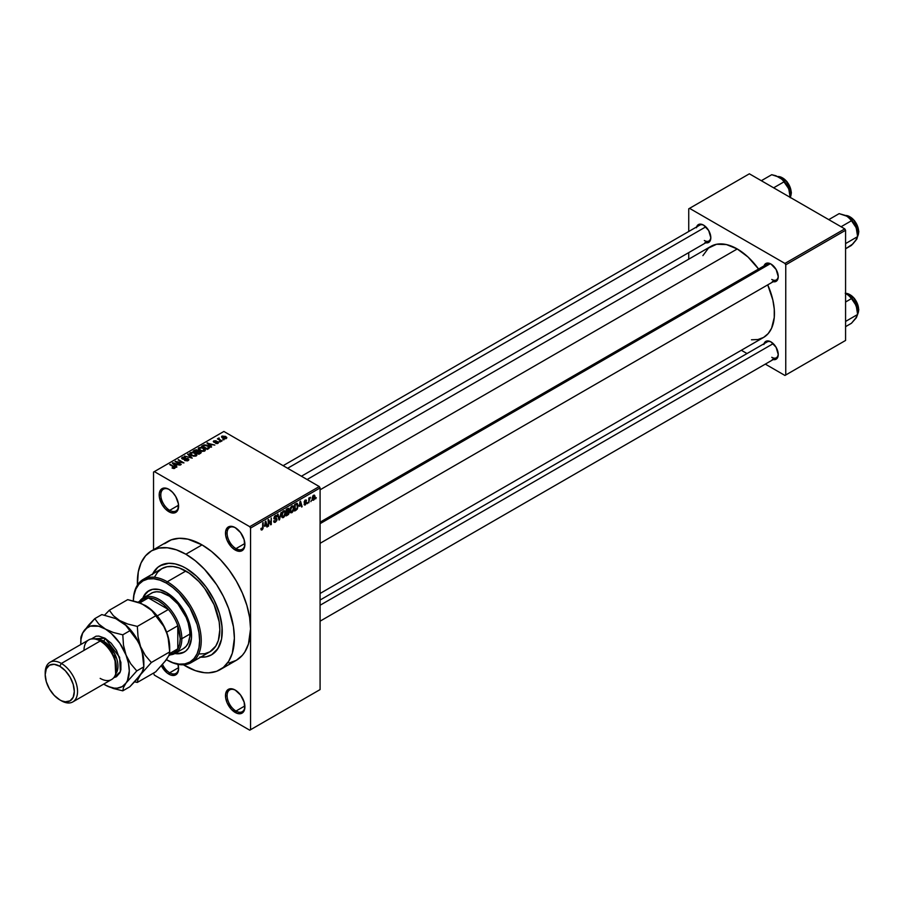 <?xml version="1.0" encoding="UTF-8"?>
<svg xmlns="http://www.w3.org/2000/svg" width="904" height="904" viewBox="0 0 904 904"><rect width="100%" height="100%" fill="white"/><g stroke="black" fill="none" stroke-linecap="round" stroke-linejoin="round"><path stroke-width="1.36" d="M235.605 527.868A12.577 7.266 -120 0 0 227.107 533.45A12.577 7.266 -120 0 0 236 548.615L235.187 550.016A13.718 7.921 60 0 1 225.492 533.213A13.718 7.921 60 0 1 235.187 527.62L231.48 526.32L228.328 526.93L225.672 531.134L225.672 535.507L227.119 540.389L231.48 547.022L235.187 550.016L240.577 551.248L243.255 549.7L244.701 546.491L244.148 539.699L240.577 532.614L235.187 527.62A13.718 7.921 60 0 1 244.894 544.423A13.718 7.921 60 0 1 235.187 550.016L236 548.615A12.577 7.266 60 0 1 227.785 537.541A12.577 7.266 60 0 1 229.706 527.461A12.577 7.266 60 0 1 235.605 527.868M235.605 690.294A12.577 7.266 -120 0 0 227.107 695.877A12.577 7.266 -120 0 0 236 711.052L235.187 712.454A13.718 7.921 60 0 1 225.492 695.651A13.718 7.921 60 0 1 235.187 690.046L231.48 688.758L228.328 689.368L225.672 693.571L225.672 697.944L227.119 702.815L231.48 709.459L237.085 713.335L240.577 713.674L243.255 712.137L244.701 708.928L244.148 702.137L240.577 695.052L235.187 690.046A13.718 7.921 60 0 1 244.894 706.849A13.718 7.921 60 0 1 235.187 712.454L236 711.052A12.577 7.266 60 0 1 227.785 699.967A12.577 7.266 60 0 1 229.706 689.899A12.577 7.266 60 0 1 235.605 690.294M177.998 664.361A13.718 7.921 60 0 1 178.596 668.576A13.718 7.921 60 0 1 168.901 674.181L169.703 672.779A12.577 7.266 -120 0 0 178.585 668.101A12.577 7.266 60 0 1 175.997 673.401A12.577 7.266 60 0 1 169.703 672.779L178.563 667.66L169.703 672.779A12.577 7.266 60 0 1 162.584 664.553A12.577 7.266 -120 0 0 169.703 672.779L168.901 674.181A13.718 7.921 60 0 1 161.443 665.841L167.003 672.87L170.788 675.062L174.28 675.401L177.862 672.44L178.596 668.576L177.862 663.864M169.308 489.584A12.577 7.266 -120 0 0 160.81 495.166A12.577 7.266 -120 0 0 169.703 510.342L168.901 511.743A13.718 7.921 60 0 1 159.194 494.94A13.718 7.921 60 0 1 168.901 489.335L165.183 488.047L162.031 488.657L159.375 492.861L159.375 497.234L162.031 504.5L165.183 508.749L170.788 512.624L174.28 512.963L177.862 510.003L178.416 503.844L175.76 496.578L172.607 492.341L168.901 489.335A13.718 7.921 60 0 1 178.596 506.138A13.718 7.921 60 0 1 168.901 511.743L169.703 510.342A12.577 7.266 60 0 1 161.488 499.257A12.577 7.266 60 0 1 163.421 489.188A12.577 7.266 60 0 1 169.308 489.584M320.084 522.184L767.191 264.047A9.142 5.277 60 0 1 771.372 264.284A9.142 5.277 -120 0 0 765.507 266.488M764.027 265.878A10.294 5.944 60 0 1 770.965 264.036L768.174 263.064L765.812 263.527L763.823 266.68M696.6 226.949A10.294 5.944 60 0 1 703.538 225.107L700.747 224.135L698.385 224.599L696.396 227.751M764.027 343.735A10.294 5.944 60 0 1 770.965 341.893L768.174 340.921L765.812 341.384L763.823 344.537M178.563 505.223L169.703 510.342L178.563 505.223M244.86 705.934L236 711.052L244.86 705.934M244.86 543.507L236 548.615L244.86 543.507M152.629 573.983A51.449 29.708 60 0 1 160.144 565.678A51.449 29.708 60 0 1 185.874 568.221L196.439 576.13L206.089 586.967L213.999 599.815L219.48 613.567L221.559 622.641L222.26 631.241L221.559 639.026L219.48 645.716L216.124 651.038L211.604 654.79L206.089 656.835L199.795 657.084L206.089 656.835L211.604 654.79A51.449 29.708 60 0 1 200.643 657.151A51.449 29.708 60 0 0 211.604 654.79L217.954 648.563L221.559 639.026L222.079 627.014L219.48 613.567L213.999 599.815L206.089 586.967L196.439 576.13L185.874 568.221A51.449 29.708 60 0 1 219.48 613.567A51.449 29.708 60 0 1 211.604 654.79A51.449 29.708 60 0 0 219.48 613.567A51.449 29.708 60 0 0 185.874 568.221L182.303 566.367L185.874 568.221A51.449 29.708 60 0 0 160.144 565.678L168.72 563.282L175.308 563.938L182.303 566.367L175.308 563.938L168.72 563.282L162.788 564.435L157.748 567.35L160.144 565.678A51.449 29.708 60 0 0 152.629 573.983M228.994 663.027L236.339 660.304A68.602 39.606 -120 0 0 250.555 628.901A68.602 39.606 -120 0 0 202.044 544.886L185.874 554.22A68.602 39.606 60 0 1 230.689 614.675A68.602 39.606 60 0 1 220.169 669.638A68.602 39.606 60 0 1 185.874 666.248A68.602 39.606 60 0 1 183.455 664.779L195.332 670.632L204.44 672.7L208.745 672.836L216.644 671.299L223.367 667.412L228.655 661.332L232.294 653.287L234.385 638.235L233.447 626.777L228.655 608.528L223.367 596.346L216.644 584.696L204.44 569.204L195.332 560.762L185.874 554.22L202.044 544.886L187.964 539.168L179.173 538.298L171.274 539.835L164.551 543.711M307.1 479.515L710.951 246.351A52.59 30.363 -120 0 1 737.246 248.962L748.049 257.041L758.569 269.03A52.59 30.363 -120 0 0 737.246 248.962L320.084 489.81L737.246 248.962L726.454 244.577L716.589 244.261L708.499 248.058L702.894 255.629M751.484 339.791L757.914 339.531L763.541 337.452A52.59 30.363 -120 0 0 767.722 284.873L772.841 299.981L774.253 309.055L774.253 317.473L771.609 328.175L768.174 333.61L763.541 337.452L320.084 593.476M320.084 600.041L767.191 341.904A9.142 5.277 60 0 1 771.372 342.141M283.121 465.673L699.775 225.119A9.142 5.277 60 0 1 703.956 225.356M220.169 669.638L236.339 660.304L242.374 655.298L244.826 651.999L248.464 643.953L250.555 628.901L250.555 729.731L320.084 689.582L320.084 487.934L250.555 528.083L250.555 729.731L320.084 689.582L249.741 730.195L154.347 675.119L153.533 673.073L154.347 675.119L249.741 730.195L320.084 689.582L320.084 487.934L319.27 486.544L249.741 526.682L154.347 471.606L223.876 431.457L319.27 486.544L320.084 487.934L250.555 528.083L250.555 628.901L249.617 617.443L246.86 605.341L242.374 593.069L236.339 581.091L228.994 569.882L220.61 559.87L211.502 551.429L202.044 544.886A68.602 39.606 -120 0 0 167.737 541.485L151.578 550.818A68.602 39.606 60 0 1 185.874 554.22L176.404 549.835L167.308 547.767L158.923 548.106L151.578 550.818L145.544 555.824L141.058 562.921L138.301 571.837L137.431 585.046A68.602 39.606 60 0 1 151.578 550.818M311.405 500.409L310.897 501.641L311.405 500.409M309.349 500.07L308.829 502.839L308.829 498.081L309.349 497.788L309.349 498.545L310.456 497.313L309.349 500.07L310.456 497.313L309.349 498.545L309.349 497.788L308.829 498.081L308.829 502.839L308.829 499.776L309.349 500.07M307.88 502.454L307.36 503.686L307.88 502.454M306.558 502.703L305.236 501.935L306.479 503.325L304.411 505.031L304.06 504.149L305.269 504.296L306.027 503.279L304.219 502.567L304.829 500.387L306.286 500.048L306.479 500.714L304.648 501.675L306.253 501.856L306.558 502.703L304.648 501.675L306.479 500.714L305.292 500.036L304.128 502.07L306.038 503.11L305.349 504.251L304.06 504.149L305.315 504.952L304.072 504.229L305.315 504.952L306.558 502.703L305.394 501.901M299.382 506.342L300.501 501.11L302.151 506.692L301.608 507.008L301.156 505.313L299.382 506.342L301.156 505.313L301.608 507.008L302.151 506.692L300.501 501.11L299.382 506.342M290.455 512.5L291.924 512.681L290.048 511.585L291.924 512.681L290.726 512.76L290.06 511.653L290.478 507.765L291.811 506.048L293.246 505.957L293.54 510.489L291.924 512.681L293.404 510.828L293.913 508.184L293.111 505.867L291.935 505.969L289.947 510.557L290.772 512.783M282.003 517.382L283.472 517.563L281.596 516.466L283.472 517.563L282.274 517.642L281.607 516.534L282.025 512.647L283.234 511.009L284.794 510.839L285.088 515.37L283.472 517.563L284.952 515.709L285.461 513.065L284.658 510.749L283.483 510.85L281.494 515.438L282.319 517.664M262.024 529.947L261.177 529.891L260.917 528.546L261.425 528.162L261.787 529.236L262.522 528.591L263.188 522.648L263.007 528.625L262.024 529.947L263.188 527.088L262.68 522.941L262.601 528.354L262.047 529.168L261.425 528.162L260.917 528.546L261.222 529.947L262.024 529.947L260.973 529.337L262.024 529.947L261.222 529.947M264.691 526.365L265.81 521.133L267.46 526.727L266.917 527.032L266.465 525.337L264.691 526.365L266.465 525.337L266.917 527.032L267.46 526.727L265.81 521.133L264.691 526.365M268.556 520.862L268.047 526.388L268.59 519.529L270.759 523.518L271.279 517.981L271.279 524.512L270.725 524.84L268.556 520.862L270.725 524.84L271.279 524.512L271.279 517.981L270.759 523.518L268.59 519.529L268.047 519.845L268.556 526.083L268.556 520.862M277.008 519.393L275.381 518.455L277.008 519.393L276.771 520.602L275.223 522.309L273.912 522.026L273.697 520.998L275.325 521.495L276.5 519.71L273.935 518.794L274.341 516.512L276.466 515.472L276.861 516.625L275.234 516.376L274.398 518.263L276.567 518.354L277.008 519.393L276.228 518.297L274.522 518.5L275.325 516.32L276.861 516.625L275.313 515.562L273.844 518.207L276.5 519.71L275.449 521.427L273.697 520.998L274.24 522.376L275.404 522.218L273.709 521.235L275.404 522.218L277.008 519.393L276.228 518.297M281.144 512.285L279.031 520.037L277.505 514.387L278.036 514.082L279.257 519.145L281.144 512.285L279.257 519.145L278.036 514.082L277.505 514.387L279.031 520.037L279.539 519.755L278.85 519.348L279.539 519.755L281.144 512.285M289.359 512.161L288.591 514.353L286.195 515.901L286.195 509.37L288.828 508.285L289.359 512.161L288.658 510.963L289.212 509.268L287.8 508.443L286.195 509.37L286.195 515.901L287.788 514.986L287.133 514.602L287.788 514.986L289.359 512.161L287.709 511.212L289.359 512.161M298.105 505.72L297.303 509.076L294.647 511.02L294.647 504.488L297.246 503.325L298.105 505.505L296.907 503.302L294.647 504.488L294.647 511.02L296.162 510.15L295.495 509.766L296.162 510.15L298.105 505.72L297.563 505.415L298.105 505.72M315.01 496.838L314.264 499.55L312.626 500.217L312.151 498.127L312.897 495.889L314.242 495.098L314.954 496.059L315.01 496.838L313.575 495.256L312.14 498.545L313.575 500.183L312.208 499.392L313.575 500.183L315.01 496.838L314.445 496.522L315.01 496.838M316.253 497.618L315.745 498.85L316.253 497.618M153.533 472.069L153.533 549.688L153.533 472.069L154.347 471.606L249.741 526.682L250.555 528.083L249.741 526.682L319.27 486.544L223.876 431.457L153.533 472.069M224.09 439.739L222.768 439.57L224.09 439.739M220.565 441.773L219.243 441.604L220.565 441.773M211.626 446.938L210.372 445.706L212.157 444.678L214.836 445.084L206.993 443.073L211.084 447.243L211.626 446.938L210.372 445.706L212.157 444.678L214.836 445.084L206.993 443.073L211.084 447.243L211.626 446.938M202.326 451.367L205.072 450.734L204.722 448.881L201.083 447.299L198.462 447.988L198.959 449.909L202.326 451.367L204.688 451.017L205.298 449.672L203.773 448.203L198.891 447.672L198.202 448.633L199.874 450.531L202.326 451.367M193.874 456.237L196.62 455.616L196.27 453.751L192.631 452.181L190.009 452.87L190.507 454.791L193.874 456.237L196.236 455.898L196.846 454.554L195.32 453.085L190.439 452.542L189.75 453.514L191.422 455.413L193.874 456.237M182.269 457.266L182.348 459.006L187.625 458.995L187.546 460.837L187.546 460.159L184.992 460.656L188.699 460.136L187.682 458.475L182.71 458.599L183.173 457.526L185.06 457.684L184.766 457.04L182.269 457.266L181.851 458.611L183.761 459.39L187.377 458.87L188.032 459.413L187.546 460.159L184.552 460.441L187.331 460.893L188.168 460.565L188.122 458.69L182.89 458.723L182.947 457.639L185.501 457.345L182.269 457.266L181.625 458.079M176.935 466.961L175.681 465.729L177.466 464.701L180.145 465.108L172.302 463.108L176.393 467.278L176.935 466.961L175.681 465.729L177.466 464.701L180.145 465.108L172.833 462.791L172.302 463.108L176.393 467.278L176.935 466.961M174.788 468.283L174.065 466.52L174.065 467.142L169.703 464.599L174.28 467.323L174.144 468.509L174.144 467.888L172.348 467.571L172.348 468.148L172.348 467.571L174.235 468.498L175.116 467.345L170.223 464.306L174.37 467.47L172.088 468.012L173.579 468.521L175.24 467.696M181.241 464.475L176.709 461.854L183.964 462.904L178.303 459.639L182.325 462.554L175.071 461.503L180.732 464.769L176.709 461.854L183.964 462.904L178.303 459.639L182.325 462.554L175.071 461.503L181.241 464.475M192.224 458.136L188.179 453.932L187.636 454.249L191.275 457.921L184.529 456.045L192.224 458.136L188.179 453.932L187.636 454.249L191.275 457.921L184.529 456.045L192.224 458.136M200.473 453.367L200.383 451.503L200.383 453.424L200.383 451.503L198.292 451.627L197.66 450.102L197.66 451.943L197.66 450.102L194.823 450.102L194.823 450.859L194.823 450.102L193.219 451.017L198.88 454.294L201.196 452.701L200.383 451.503L196.236 449.717L193.219 451.017L198.88 454.294L201.23 452.531M208.847 448.542L209.468 447.084L206.587 445.141L204.168 444.87L201.671 446.147L207.332 449.412L209.626 447.604L207.931 445.762L204.033 444.904L201.671 446.147L207.332 449.412L208.847 448.542M218.067 443.299L218.553 442.338L217.457 441.57L214.124 441.773L215.886 440.723L213.265 441.525L214.7 442.474L217.57 442.169L217.435 442.983L215.491 443.254L216.779 443.593L218.067 443.299L217.988 441.807L214.225 441.853L216.158 440.836L213.785 440.847L213.796 442.192L217.57 442.169L217.514 442.937L215.491 443.254L218.067 443.299L217.988 441.807M222.034 440.926L219.152 439.152L219.163 437.999L218.576 438.926L217.401 438.847L221.514 441.22L219.152 439.152L219.163 437.999L218.576 438.926L217.401 438.847L222.034 440.926M226.339 438.53L225.593 436.44L225.593 437.073L225.593 436.44L222.068 436.067L222.068 437.649L222.068 436.067L222.768 438.124L226.339 438.53L226.746 437.423L225.412 436.338L221.762 436.293L221.796 437.378L223.977 438.655L225.932 438.7L226.847 437.807M688.735 208.813L688.735 231.492L688.735 208.813L749.371 173.805L844.777 228.881L784.943 263.426L689.549 208.349L784.943 263.426L785.757 264.827L785.757 374.979L845.579 340.446L845.579 230.283L785.757 264.827L785.757 374.979L784.943 375.454L765.315 364.12L784.943 375.454L845.579 340.446L784.943 375.454L845.579 340.446L845.579 230.283L844.777 228.881L845.579 230.283L785.757 264.827L784.943 263.426L844.777 228.881L749.371 173.805L688.735 208.813M688.735 252.611L688.735 259.177L688.735 252.611M747.02 353.554L741.336 350.266L747.02 353.554M772.378 359.351L774.999 359.611L777.011 358.459L778.242 354.492L776.107 347.317L770.965 341.893A10.294 5.944 60 0 1 778.242 354.492A10.294 5.944 60 0 1 773.18 359.577M704.95 242.566L708.679 242.419L710.261 240.6L710.815 237.707L708.679 230.531L703.538 225.107A10.294 5.944 60 0 1 710.815 237.707A10.294 5.944 60 0 1 705.753 242.792M772.378 281.494L776.107 281.347L777.689 279.528L778.242 276.635L776.107 269.46L770.965 264.036A10.294 5.944 60 0 1 778.242 276.635A10.294 5.944 60 0 1 773.18 281.72M778.231 276.149A9.142 5.277 60 0 1 776.344 279.89A9.142 5.277 60 0 1 771.767 279.438A9.142 5.277 -120 0 0 778.231 276.149M710.804 237.221A9.142 5.277 60 0 1 708.917 240.961A9.142 5.277 60 0 1 704.34 240.509A9.142 5.277 -120 0 0 710.804 237.221M771.767 357.295A9.142 5.277 -120 0 0 778.231 354.006A9.142 5.277 60 0 1 776.344 357.747L320.084 621.172M152.256 574.752L157.748 567.35L152.256 574.752M244.882 543.937A12.577 7.266 60 0 1 242.283 549.236A12.577 7.266 60 0 1 236 548.615A12.577 7.266 -120 0 0 244.882 543.937M244.882 706.374A12.577 7.266 60 0 1 242.283 711.674A12.577 7.266 60 0 1 236 711.052A12.577 7.266 -120 0 0 244.882 706.374M178.585 505.664A12.577 7.266 60 0 1 175.997 510.963A12.577 7.266 60 0 1 169.703 510.342A12.577 7.266 -120 0 0 178.585 505.664M174.28 467.323L174.144 467.888M172.833 463.65L172.833 462.791L172.833 463.65M175.681 466.554L175.681 465.729L175.681 466.554M175.195 465.244L173.195 463.266L173.195 464.023L173.195 463.266L176.63 464.419L175.195 466.057L173.195 463.266L176.63 464.419L175.195 465.244M175.613 461.82L175.613 461.187L175.613 461.82M178.303 460.226L178.303 459.639L178.303 460.226M176.709 462.452L176.709 461.854L176.709 462.452M187.625 458.995L187.546 460.159M182.89 458.723L182.947 457.639M188.168 460.565L188.879 459.661L188.122 458.69L188.122 460.588M188.179 454.791L188.179 453.932L188.179 454.791M190.439 454.723L190.439 452.542L190.439 454.723M195.32 453.718L195.32 453.085L195.32 453.718M196.846 455.3L196.846 454.554L196.846 455.3M191.942 455.119L191.094 452.927L193.298 452.757L194.789 453.367L195.569 456.17L195.569 455.526L191.942 455.684L190.575 453.638L192.145 452.644L194.45 453.186L196.066 454.678L194.676 455.797L191.942 455.119M196.078 455.989L196.078 454.791L195.569 455.526M198.292 451.107L197.66 450.102M196.089 452.079L194.394 451.107L194.394 451.706L195.298 450.587L197.242 450.452L197.547 452.011L197.547 451.186L196.089 452.678L194.394 451.107L197.242 450.452L197.547 451.186L196.089 452.079M198.733 453.616L196.756 452.463L196.756 453.062L197.761 451.876L199.874 451.808L200.292 453.48L200.292 452.633L198.733 454.203L196.756 452.463L199.761 451.74L200.292 452.633L198.733 453.616M197.242 450.452L197.547 451.186M198.891 449.842L198.891 447.672L198.891 449.842M203.773 448.836L203.773 448.203L203.773 448.836M205.298 450.418L205.298 449.672L205.298 450.418M200.394 450.248L199.547 448.045L201.75 447.875L203.242 448.486L204.022 451.288L204.022 450.644L200.394 450.802L199.027 448.757L200.598 447.762L202.903 448.305L204.519 449.796L203.129 450.915L200.394 450.248M204.53 451.107L204.53 449.909L204.022 450.644M203.117 446.079L203.117 445.31L203.117 446.079M204.033 445.559L204.033 444.904L204.033 445.559M207.931 446.384L207.931 445.762L207.931 446.384M207.185 448.734L202.846 446.226L204.609 445.344L207.4 446.056L208.587 446.971L208.112 448.96L208.112 448.192L207.185 449.322L202.846 446.226L205.005 445.299L207.581 446.158L208.587 446.971L207.185 448.734M207.524 443.627L207.524 442.768L207.524 443.627M210.372 446.531L210.372 445.706L210.372 446.531M209.886 445.22L207.886 443.231L207.886 443.988L207.886 443.231L211.321 444.395L209.886 446.034L207.886 443.231L211.321 444.395L209.886 445.22M217.514 443.525L217.514 442.937L217.514 443.525M217.57 442.169L217.514 442.937M213.785 440.847L213.785 442.192M214.225 441.853L214.395 441.175M215.559 442.395L215.559 441.751L215.559 442.395M219.751 441.898L219.751 441.31L219.751 441.898M217.92 439.141L217.92 438.542L217.92 439.141M218.576 439.525L218.576 438.926L218.576 439.525M218.463 438.146L218.576 438.926M219.152 439.152L219.163 438.587M219.898 440.282L219.898 439.694L219.898 440.282M223.288 439.864L223.288 439.265L223.288 439.864M222.068 436.067L221.559 436.779M223.277 437.83L222.644 436.417L225.119 436.768L225.763 438.18L223.277 438.395L222.361 436.869L223.277 436.236L226.034 437.818L223.277 437.83M190.575 454.848L191.094 452.927M199.874 451.808L200.292 452.633M199.027 449.966L199.547 448.045M208.587 446.971L208.112 448.192M262.047 529.168L261.425 528.162M266.725 526.297L267.46 526.727L266.725 526.297M265.81 524.953L266.465 525.337L265.81 524.953M264.861 525.506L265.211 521.732L266.296 524.682L264.465 525.269L266.296 524.682L265.584 521.947L264.861 525.506M269.663 522.885L270.759 523.518L269.663 522.885M270.217 523.902L271.279 524.512L270.217 523.902M275.449 521.427L274.217 520.614M273.844 518.207L276.5 519.71M276.387 515.416L275.313 515.562M275.178 515.653L276.036 516.207M275.325 516.32L276.353 517.009M273.855 518.105L274.567 518.523M275.336 518.467L274.522 518.5M278.455 517.89L279.053 518.241L278.455 517.89M283.483 511.607L284.726 511.992L283.686 511.517L282.477 512.76L282.308 516.602L283.472 516.794L281.506 514.862L282.003 515.156L283.483 511.607L282.918 511.291L284.726 511.992L284.952 513.348L283.472 516.794L281.551 516.263M289.212 509.268L287.788 508.455M287.608 509.314L286.715 509.833L286.715 511.788L288.658 510.963L288.692 509.675L286.715 511.788L286.195 509.54L287.608 509.314L286.941 508.941L288.692 509.675L288.308 509.008L287.608 509.314L288.692 509.675M287.732 511.969L286.715 512.545L286.715 514.839L286.195 512.252L287.732 511.969L287.065 511.585L288.839 512.466L286.715 514.839L288.738 513.156L288.545 511.732L287.732 511.969L288.839 512.466M291.935 506.737L293.178 507.11L292.139 506.635L290.93 507.878L290.76 511.72L291.924 511.913L289.958 509.98L290.455 510.274L291.935 506.737L291.37 506.409L293.178 507.11L293.404 508.466L291.924 511.913L290.003 511.381M296.806 504.138L295.167 504.952L295.167 509.958L297.303 507.991L297.563 505.37L296.806 504.138L297.382 507.732L296.094 509.427L294.647 509.664L294.647 504.658L296.806 504.138L296.037 503.686L297.054 504.195L296.105 503.652M301.416 506.274L302.151 506.692L301.416 506.274M300.501 504.929L301.156 505.313L300.501 504.929M299.552 505.472L299.902 501.709L300.987 504.647L299.156 505.246L300.987 504.647L300.275 501.923L299.552 505.472M304.06 504.149L305.315 504.952M305.349 504.251L304.569 503.765M304.151 501.743L305.914 502.76L304.151 501.743M304.128 502.07L305.405 502.793M306.479 500.714L305.292 500.036M305.303 500.714L305.97 501.098M309.643 497.697L310.309 498.081L309.643 497.697M308.829 498.692L309.439 499.042L308.829 498.692M312.705 500.262L313.575 500.183M314.456 495.177L313.575 495.256M313.564 495.946L312.818 499.29L313.835 499.302L314.456 497.776L313.812 495.855L314.49 497.189L313.586 499.494L312.162 497.968L312.66 498.251L313.078 495.663L314.106 495.9L313.304 495.448M313.586 499.494L312.162 499.031M283.472 516.794L284.805 514.715L284.726 511.992M291.924 511.913L293.258 509.833L293.178 507.11M149.16 590.515A35.448 20.464 -120 0 0 143.657 597.657L145.171 594.561L148.753 590.741A35.448 20.464 60 0 0 142.855 598.109L147.092 591.894L152.55 589.329L159.194 589.544L166.472 592.493A35.448 20.464 60 0 1 189.625 623.726A35.448 20.464 60 0 1 184.19 652.134L179.094 653.309L175.681 653.083A35.448 20.464 -120 0 0 184.597 651.886M184.19 652.134A35.448 20.464 60 0 1 174.856 653.547L182.371 652.982L185.84 650.982L188.574 647.84L191.411 638.676L191.049 629.986L188.574 620.551L182.371 608.245L176.065 600.233L166.472 592.493A35.448 20.464 60 0 0 148.753 590.741M191.286 662.553L209.886 651.818A48.025 27.73 -120 0 0 217.242 613.341A48.025 27.73 -120 0 0 185.874 571.023L167.274 581.758A48.025 27.73 60 0 1 198.654 624.076A48.025 27.73 60 0 1 191.286 662.553A48.025 27.73 60 0 1 167.274 660.18L166.472 659.705A46.872 27.063 60 0 1 166.449 659.705L172.935 662.711L179.15 664.124L184.891 663.898L189.908 662.033L194.032 658.609L197.095 653.761L198.982 647.671L199.614 640.574L198.982 632.732L197.095 624.472L189.908 607.906L179.15 593.397L172.935 587.634L166.472 583.159L167.274 581.758A48.025 27.73 -120 0 0 133.329 600.9A46.872 27.063 60 0 1 166.472 583.159L160.008 580.165L153.782 578.752L148.053 578.978L143.035 580.843L138.911 584.255L135.849 589.103L133.961 595.194L133.34 600.9A48.025 27.73 60 0 1 143.273 579.385A48.025 27.73 60 0 1 167.274 581.758L185.874 571.023A48.025 27.73 -120 0 0 161.861 568.65L167.014 566.74L172.879 566.503L179.252 567.949L189.207 573.136L198.869 581.509L204.733 588.527L214.101 604.753L219.175 621.816L219.83 629.839L218.361 640.371L215.819 646.01L209.886 651.818L204.733 653.728L198.869 653.954M149.781 594.278L151.273 593.239A32.013 18.487 60 0 1 167.274 594.832A32.013 18.487 60 0 1 188.19 623.037A32.013 18.487 60 0 1 183.286 648.688L175.195 653.366A32.013 18.487 60 0 1 170.393 654.824A32.013 18.487 -120 0 0 181.828 638.71L180.212 638.71A30.872 17.82 60 0 1 177.794 648.857A30.872 17.82 60 0 1 169.342 654.225M154.505 577.114L157.635 572.153L161.861 568.65L143.273 579.385M145.239 605.443L154.731 613.059L162.596 623.67L167.862 635.794L169.703 647.569A34.295 19.809 -120 0 0 166.449 631.693A34.295 19.809 -120 0 0 145.454 605.567L151.612 610.336L158.878 619.24L164.336 627.116L166.449 631.693L169.003 641.569L169.703 651.908L169.014 655.163L166.449 659.705L167.274 660.18A48.025 27.73 -120 0 0 201.23 640.574A48.025 27.73 -120 0 0 167.274 581.758L166.472 583.159A46.872 27.063 60 0 1 199.614 640.574A46.872 27.063 60 0 1 166.472 659.705L155.703 671.83L137.329 682.43L138.018 679.175L140.583 674.633L151.341 662.508L169.703 651.908L169.014 655.163L166.449 659.705L155.703 671.83L137.329 682.43L138.018 679.175L140.583 674.633L151.341 662.508L145.262 655.343L140.583 646.631L138.029 636.766L137.329 626.415L155.703 615.816L164.336 627.116L167.997 636.518L169.703 651.908L151.341 662.508L145.262 655.343L140.583 646.631L138.029 636.766L137.329 626.415L127.826 624.054L119.577 620.506L113.418 615.737L109.327 610.245L127.69 599.646L141.521 603.612L151.612 610.336L155.703 615.816L137.329 626.415L127.826 624.054L119.577 620.506L113.418 615.737L109.327 610.245L104.593 615.149L109.327 610.245L127.69 599.646L137.205 602.007L145.454 605.567A34.295 19.809 -120 0 0 145.318 605.488M143.182 597.917A32.013 18.487 60 0 1 167.862 606.494A32.013 18.487 60 0 1 181.828 638.71L189.919 634.043L181.828 638.71A32.013 18.487 -120 0 0 164.98 603.714A32.013 18.487 -120 0 0 139.521 601.352A32.013 18.487 60 0 1 143.182 597.917L152.923 592.47L156.607 591.758L160.709 592.165L169.5 596.233L177.952 604.075L186.1 617.308L188.19 623.037L189.806 631.41L189.806 636.54L188.19 643.049L186.1 646.36L183.286 648.688M857.534 236.272L856.89 238.972L852.867 243.956L845.579 248.792L851.466 245.391L856.811 238.961M858.438 229.559L858.8 231.831L857.5 232.746L858.597 232.102A12.577 7.266 -120 0 0 845.5 215.491A12.577 7.266 60 0 1 858.597 232.102L858.597 231.548A11.888 6.87 -120 0 0 849.952 216.847M857.625 236.215A12.577 7.266 -120 0 0 858.597 232.102M857.625 234.724A15.085 8.712 -120 0 0 856.201 227.729A15.085 8.712 -120 0 0 846.958 216.237L849.67 218.339L855.263 225.717L856.879 229.853L857.625 236.622L857.263 231.322L855.421 225.943L852.291 220.971L846.958 216.237L839.149 213.638L828.753 219.638L839.149 213.638L845.229 215.378L848.449 217.242L851.466 220.745L841.07 226.746L851.466 220.745L856.201 227.729L857.625 236.622L845.579 243.583L857.625 236.622L855.421 240.95M850.189 216.983L851.828 218.113M853.41 219.582L857.964 227.458M770.151 263.798L320.084 523.653L770.151 263.798M773.236 343.622L320.084 605.251L773.236 343.622M287.63 468.272L705.809 226.836L287.63 468.272M139.363 602.753A30.872 17.82 60 0 1 148.38 597.928A30.872 17.82 60 0 1 168.381 609.477L163.534 604.573L158.381 600.9L153.239 598.64L148.38 597.928L168.381 609.477A30.872 17.82 60 0 1 177.794 625.76A30.872 17.82 60 0 1 180.212 638.71L177.794 625.76L177.794 648.857L179.602 644.292L180.212 638.71L181.828 638.71A32.013 18.487 60 0 1 175.195 653.366M137.95 602.256L142.945 599.363A30.872 17.82 -120 0 1 148.38 597.928L139.758 602.9L148.38 597.928L168.381 609.477A30.872 17.82 -120 0 1 177.794 625.76L166.641 632.19L177.794 625.76L177.794 648.857L169.5 653.637L177.794 648.857A30.872 17.82 -120 0 1 173.817 652.835L168.765 655.75M168.381 609.477L157.239 615.906L168.381 609.477M845.5 293.348A12.577 7.266 60 0 1 858.597 309.959L858.597 309.405A11.888 6.87 -120 0 0 849.952 294.704M857.625 314.072A12.577 7.266 -120 0 0 858.597 309.959L857.5 310.603L858.597 309.959A12.577 7.266 -120 0 0 845.579 293.348M845.579 326.649L851.466 323.248L845.579 326.649M857.625 312.581A15.085 8.712 -120 0 0 856.201 305.586L857.625 314.479L857.263 309.179L854.506 302.06L849.715 296.105L845.229 293.235L848.449 295.099L851.466 298.602L845.579 302.004L851.466 298.602L856.201 305.586L857.625 314.479L845.579 321.44L857.625 314.479L856.201 317.914L851.466 323.248L856.811 316.818M846.901 294.06A15.085 8.712 -120 0 1 846.958 294.094L850.664 297.371L856.201 305.586A15.085 8.712 -120 0 0 846.958 294.094L846.878 294.049M855.421 318.807L857.625 314.479M850.189 294.84L851.828 295.97M853.41 297.439L857.964 305.315M858.438 307.416L858.597 309.959M790.107 197.343L789.836 192.394L788.774 188.8L790.198 197.693L789.452 190.925L787.079 185.275L783.61 180.608L779.53 177.308L783.237 180.585L788.774 188.8A15.085 8.712 -120 0 0 779.53 177.308L779.451 177.263M791.011 190.631L791.373 192.902L790.073 193.818L791.169 193.173A12.577 7.266 -120 0 0 778.073 176.562A12.577 7.266 60 0 1 791.169 193.173L791.169 192.62A11.888 6.87 -120 0 0 782.525 177.918M790.198 197.287A12.577 7.266 -120 0 0 791.169 193.173M773.643 187.817L784.039 181.817L773.643 187.817M790.198 195.795A15.085 8.712 -120 0 0 788.774 188.8L782.242 179.41L775.903 175.749L771.722 174.709L761.326 180.71L771.722 174.709L779.53 177.308A15.085 8.712 -120 0 0 779.474 177.274M782.762 178.054L784.401 179.184M785.983 180.653L790.537 188.529M116.345 669.05L116.345 667.175A20.577 11.888 -120 0 0 101.79 641.976L100.174 641.038A22.871 13.198 60 0 1 116.345 669.05A22.871 13.198 60 0 1 100.174 678.384M45.223 673.751A22.871 13.198 60 0 1 49.935 662.316A22.871 13.198 60 0 1 61.37 663.446L100.174 641.038L61.37 663.446L59.754 666.248A20.577 11.888 60 0 1 74.309 691.447A20.577 11.888 60 0 1 59.754 699.854L61.37 700.781A22.871 13.198 -120 0 0 77.541 691.447A22.871 13.198 -120 0 0 61.37 663.446A22.871 13.198 60 0 1 76.309 683.593A22.871 13.198 60 0 1 72.806 701.922L111.61 679.514A22.871 13.198 -120 0 0 115.113 661.186A22.871 13.198 -120 0 0 100.174 641.038L101.79 641.976L103.406 641.038L114.718 653.795L115.678 673.966A20.577 11.888 -120 0 0 116.164 657.129A20.577 11.888 -120 0 0 103.406 641.038A2.283 1.322 120 0 0 105.022 638.235L98.841 636.088L96.039 636.201L91.428 638.958L105.022 638.235A2.283 1.322 -60 0 1 103.406 641.038L101.79 641.976A20.577 11.888 60 0 1 116.322 668.079M103.406 641.038L95.587 639.162A20.577 11.888 -120 0 1 103.406 641.038M72.806 701.922A22.871 13.198 60 0 1 61.37 700.781L65.325 701.786L70.037 700.871L73.201 697.244L74.309 691.447L73.201 684.384L70.037 677.107L65.325 670.734L59.754 666.248L54.183 664.304L49.46 665.22L46.307 668.858L45.2 674.644L46.307 681.718L49.46 688.984L54.183 695.357L59.754 699.854A20.577 11.888 60 0 1 45.2 674.644A20.577 11.888 60 0 1 59.754 666.248L61.37 663.446A22.871 13.198 -120 0 0 45.2 672.779L45.2 674.644M134.572 681.865L137.329 682.43L134.572 681.865M104.988 684.893L105.022 684.916A34.295 19.809 60 0 1 103.677 684.091L108.197 686.509L114.311 688.147L117.158 688.17L122.176 686.611L126.029 683.04L127.43 680.565L129.283 670.915L128.458 663.186L126.029 655.038L119.791 643.219L111.305 633.478L98.864 624.133L94.773 618.652L101.824 614.584L115.655 618.551L125.735 625.274L138.47 642.055L142.131 651.456L143.838 666.847L143.838 662.508A34.295 19.809 -120 0 0 140.583 646.631A34.295 19.809 -120 0 0 119.577 620.506A34.295 19.809 -120 0 0 119.452 620.426A34.295 19.809 60 0 1 119.577 620.506A34.295 19.809 60 0 1 140.583 646.631A34.295 19.809 60 0 1 143.792 664.124L143.792 664.124M164.697 661.728L167.862 657.231M80.772 638.574L82.479 633.207L88.694 625.026L94.773 618.652L101.824 614.584L115.655 618.551L125.735 625.274L135.905 637.919L140.583 646.631L143.137 656.496L143.838 666.847L143.148 670.101L140.583 674.633L129.826 686.769L122.786 690.837L123.475 687.571L126.029 683.04A34.295 19.809 60 0 1 105.022 684.916L113.282 688.475L122.786 690.837L123.475 687.571L126.029 683.04L136.786 670.915L130.707 663.751L126.029 655.038A34.295 19.809 60 0 1 126.029 683.04L136.786 670.915L130.707 663.751L126.029 655.038L123.475 645.162L122.786 634.823L113.271 632.461L98.751 626.235L90.264 626.167L85.79 628.755L82.614 633.252L80.976 639.365L80.806 644.484A34.295 19.809 60 0 1 80.772 642.902A34.295 19.809 60 0 1 84.027 630.777A34.295 19.809 60 0 1 105.022 628.901A34.295 19.809 60 0 1 126.029 655.038L123.475 645.162L122.786 634.823L113.271 632.461L105.022 628.901L98.864 624.133L94.773 618.652L82.479 633.207L80.931 637.071L80.772 642.902M105.022 638.235L111.215 643.23L116.458 650.304L120.887 662.417L120.887 669.706L119.961 672.678L116.458 676.712L114.006 677.616L120.39 671.582L119.61 657.264L105.022 638.235M129.826 630.755L122.786 634.823L129.826 630.755M143.838 666.847L136.786 670.915L143.838 666.847L142.143 672.18L135.939 680.35L129.826 686.769L122.786 690.837L113.282 688.475L105.022 684.916M84.004 650.371A22.871 13.198 60 0 1 100.174 641.038A22.871 13.198 -120 0 0 88.739 639.908L49.935 662.316M777.892 278.997L320.084 543.315M174.382 467.56L174.382 468.464M188.055 459.548L188.055 460.622M182.484 458.192L182.484 459.074M197.648 450.926L197.648 451.943M200.372 452.395L200.372 453.424M208.79 447.446L208.79 448.565M217.853 442.542L217.853 443.412M214.033 441.593L214.033 442.305M218.994 438.847L218.994 439.762M222.361 436.835L222.361 437.864M261.697 529.202L260.917 528.75M274.579 521.518L273.709 521.02M276.262 519.122L275.189 518.5M284.364 511.551L283.325 510.952M288.466 509.054L287.608 508.556M288.568 511.754L287.675 511.235M292.817 506.669L291.777 506.07M304.817 504.33L304.252 504.003M305.767 500.635L305.032 500.217M236 690.52L235.187 690.046M236 528.083L235.187 527.62M857.625 236.306L858.8 231.831L854.393 220.508L845.409 215.457M301.416 476.227L708.917 240.961M845.579 293.303L854.483 298.467L858.8 309.688L857.625 314.163M790.198 197.377L791.373 192.902L786.966 181.58L777.982 176.529M100.174 641.038L101.79 641.976M169.703 647.569L169.703 651.908M61.37 700.781L59.754 699.854"/></g></svg>
